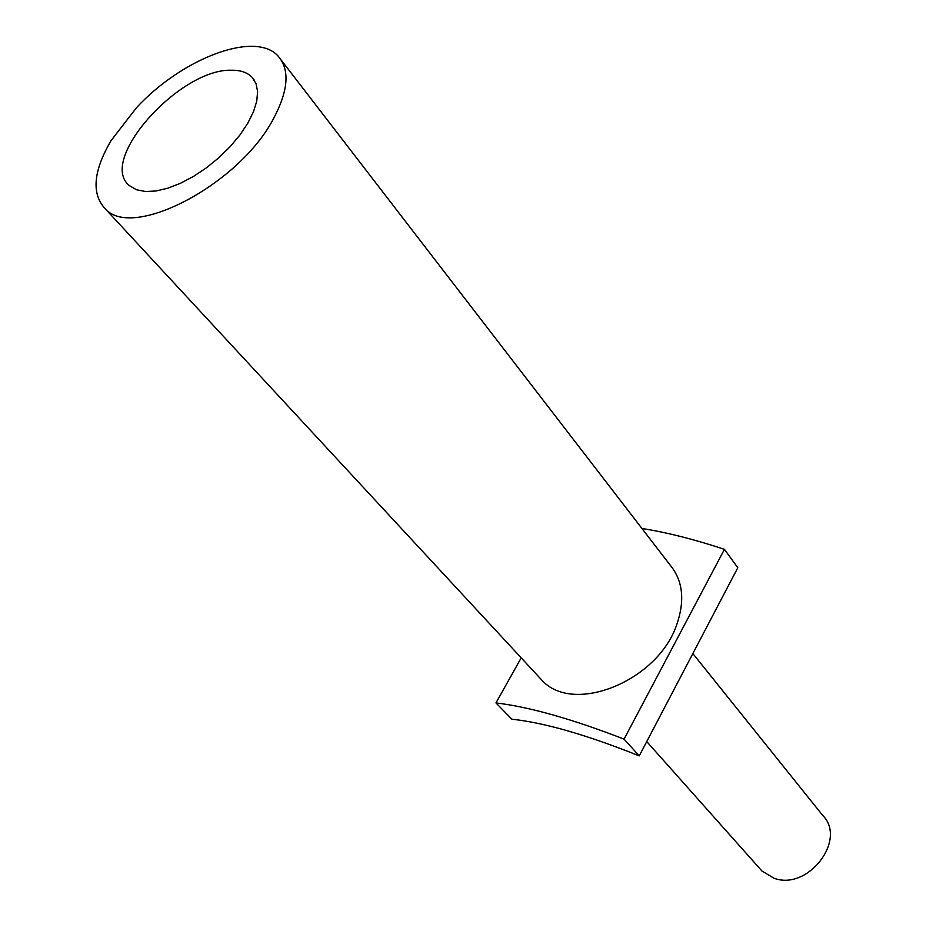 <?xml version="1.0" encoding="UTF-8"?>
<svg xmlns="http://www.w3.org/2000/svg" width="926" height="926" viewBox="0 0 926 926"><rect width="100%" height="100%" fill="white"/><g stroke="black" fill="none" stroke-linecap="round" stroke-linejoin="round"><path stroke-width="1.39" d="M759.54 868.31L761.913 870.984L773.916 878.184C807.854 891.252 847.475 839.627 822.635 815.331L692.856 653.559M639.253 755.882C586.806 734.897 544.338 722.662 511.858 719.213L495.966 702.927C529.267 706.885 571.967 718.946 624.066 739.122L639.253 755.882L737.802 567.754L724.433 549.35L624.066 739.122M521.211 657.865L495.966 702.927M724.433 549.35C694.442 539.407 666.94 532.438 641.926 528.468M281.226 60.097L670.192 565.161C682.856 580.614 685.066 600.349 676.837 624.367C658.247 680.691 574.305 714.826 542.555 680.899L537.879 675.853M110.981 140.717L136.504 107.694C182.26 58.107 255.889 30.002 278.46 56.498C289.931 69.982 288.31 90.644 273.598 118.493C239.718 183.915 133.819 239.718 105.819 209.38C91.269 194.553 92.982 171.657 110.981 140.717M145.579 191.532L156.066 190.987L167.849 188.198L180.524 183.267L193.603 176.345L206.579 167.699L218.941 157.651L230.215 146.586L239.95 134.953L247.798 123.193L253.469 111.768L256.768 101.108L257.613 91.581L256.004 83.537L252.034 77.24C247.439 72.541 240.772 70.202 232.009 70.237C180.257 67.841 96.883 160.499 129.547 185.709L136.492 189.761L145.579 191.532M254.129 79.891L252.034 77.24M105.819 209.38L542.555 680.899M761.913 870.984L646.742 741.587"/></g></svg>
